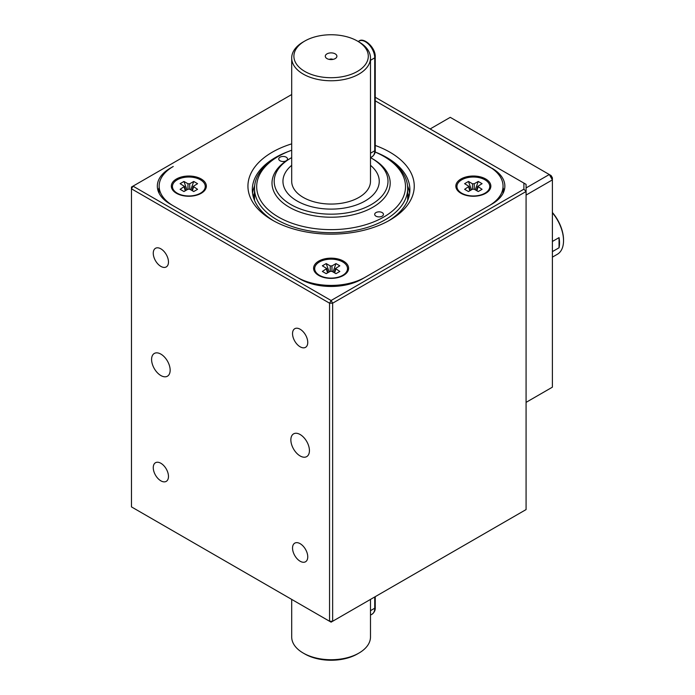 <?xml version="1.0" encoding="UTF-8"?>
<svg xmlns="http://www.w3.org/2000/svg" width="695" height="695" viewBox="0 0 695 695"><rect width="100%" height="100%" fill="white"/><g stroke="black" fill="none" stroke-linecap="round" stroke-linejoin="round"><path stroke-width="1.04" d="M552.395 253.015L552.395 246.317M552.395 212.488A28.886 16.68 60 0 1 563.532 239.931L563.532 240.644A29.763 17.184 -120 0 0 552.395 212.766M552.395 257.141L557.373 254.266A29.763 17.184 -120 0 0 563.532 240.644M559.049 247.776A29.763 17.184 -120 0 0 559.049 237.62L559.049 247.776L552.464 251.573M552.395 241.46L559.049 237.62M291.7 94.52L131.468 187.033L131.468 188.823L133.014 186.138L331.098 300.501L329.552 303.185L131.468 188.823L131.468 506.898L329.552 621.26L332.644 621.26L526.08 509.574L526.08 191.499L332.644 303.185L329.552 303.185L329.552 621.26L331.098 622.147L332.644 621.26L332.644 303.185L331.098 300.501L523.9 189.188L526.08 191.499L526.08 184.357L375.248 97.265M170.153 370.192A13.127 7.584 60 0 1 167.434 376.204A13.127 7.584 60 0 1 154.307 368.619A13.127 7.584 60 0 1 154.307 353.46A13.127 7.584 60 0 1 164.42 356.978A13.127 7.584 60 0 1 170.153 370.192M523.9 189.188L523.9 183.089M492.043 168.268A43.768 25.272 180 0 1 504.857 186.138A43.768 25.272 180 0 1 492.043 204.009L362.043 279.06A43.768 25.272 180 0 1 300.144 279.06L170.153 204.009A43.768 25.272 180 0 1 157.331 186.138A43.768 25.272 180 0 1 170.153 168.268L173.246 166.487A48.146 27.8 0 0 0 159.146 186.138A48.146 27.8 0 0 0 173.246 205.798L297.052 277.27A48.146 27.8 0 0 0 365.144 277.27L488.941 205.798A48.146 27.8 0 0 0 503.05 186.138A48.146 27.8 0 0 0 488.941 166.487L375.248 100.844L492.043 168.451M504.17 190.604A43.768 25.272 0 0 0 503.05 187.876M159.146 187.876A43.768 25.272 0 0 0 158.026 190.604M309.431 450.603A13.127 7.584 60 0 1 306.712 456.615A13.127 7.584 60 0 1 293.577 449.031A13.127 7.584 60 0 1 293.577 433.871A13.127 7.584 60 0 1 303.698 437.39A13.127 7.584 60 0 1 309.431 450.603M307.755 556.851A10.764 6.212 60 0 1 305.522 561.777A10.764 6.212 60 0 1 294.767 555.566A10.764 6.212 60 0 1 294.767 543.143A10.764 6.212 60 0 1 303.055 546.027A10.764 6.212 60 0 1 307.755 556.851M168.477 262.006A10.764 6.212 60 0 1 166.253 266.932A10.764 6.212 60 0 1 155.489 260.721A10.764 6.212 60 0 1 155.489 248.297A10.764 6.212 60 0 1 163.777 251.182A10.764 6.212 60 0 1 168.477 262.006M307.755 342.418A10.764 6.212 60 0 1 305.522 347.344A10.764 6.212 60 0 1 294.767 341.132A10.764 6.212 60 0 1 294.767 328.709A10.764 6.212 60 0 1 303.055 331.593A10.764 6.212 60 0 1 307.755 342.418M168.477 476.44A10.764 6.212 60 0 1 166.253 481.366A10.764 6.212 60 0 1 155.489 475.154A10.764 6.212 60 0 1 155.489 462.731A10.764 6.212 60 0 1 163.777 465.615A10.764 6.212 60 0 1 168.477 476.44M254.622 185.912A78.787 45.488 0 0 0 252.554 193.288M409.642 193.288A78.787 45.488 0 0 0 407.565 185.912M291.7 143.856A83.165 48.016 0 0 0 272.292 220.089A83.165 48.016 0 0 0 389.904 220.089A83.165 48.016 0 0 0 375.248 145.455M201.22 178.989A17.505 10.112 180 0 1 201.22 193.288A17.505 10.112 180 0 1 176.46 193.288A17.505 10.112 180 0 1 176.46 178.989A17.505 10.112 180 0 1 201.22 178.989M318.718 261.12A17.505 10.112 180 0 1 343.478 261.12A17.505 10.112 180 0 1 343.478 275.42A17.505 10.112 180 0 1 318.718 275.42A17.505 10.112 180 0 1 318.718 261.12M460.967 193.288L460.967 193.288A17.505 10.112 180 0 1 460.967 178.989A17.505 10.112 180 0 1 485.727 178.989A17.505 10.112 180 0 1 485.727 193.288A17.505 10.112 180 0 1 460.967 193.288M288.616 151.406A78.787 45.488 0 0 0 275.385 157.548A78.787 45.488 0 0 0 252.311 189.718A78.787 45.488 0 0 0 273.882 220.984M388.314 220.984A78.787 45.488 0 0 0 409.885 189.718A78.787 45.488 0 0 0 375.083 151.979M172.429 186.694A16.411 9.478 0 0 0 172.429 186.894A16.411 9.478 0 0 0 177.234 193.592A16.411 9.478 0 0 0 179.692 194.756M197.988 194.756A16.411 9.478 0 0 0 200.447 193.592A16.411 9.478 0 0 0 205.26 186.894A16.411 9.478 0 0 0 205.251 186.694M200.447 179.797A16.411 9.478 0 0 0 177.234 179.797A16.411 9.478 0 0 0 172.429 186.495A16.411 9.478 0 0 0 188.84 195.973A16.411 9.478 0 0 0 205.26 186.495A16.411 9.478 0 0 0 200.447 179.797M193.731 181.456L197.571 183.68L193.21 186.373L197.571 189.318L193.731 191.542L189.718 189.222L187.971 189.222L183.958 191.542L180.109 189.318L184.47 186.373L180.109 183.68L183.958 181.456L187.971 183.775L189.718 183.775L193.731 181.456L190.76 189.831M186.92 189.831L183.958 181.456M314.687 268.826A16.411 9.478 0 0 0 314.679 269.017A16.411 9.478 0 0 0 319.491 275.724A16.411 9.478 0 0 0 321.95 276.888M340.246 276.888A16.411 9.478 0 0 0 342.705 275.724A16.411 9.478 0 0 0 347.509 269.017A16.411 9.478 0 0 0 347.509 268.826M319.491 261.928A16.411 9.478 0 0 0 314.679 268.626A16.411 9.478 0 0 0 319.491 275.324A16.411 9.478 0 0 0 337.379 277.383A16.411 9.478 0 0 0 347.509 268.626A16.411 9.478 0 0 0 337.379 259.869A16.411 9.478 0 0 0 319.491 261.928M326.207 263.587L330.221 265.907L331.967 265.907L335.98 263.587L339.829 265.803L335.468 268.505L339.829 271.45L335.98 273.665L331.967 271.354L330.221 271.354L326.207 273.665L322.367 271.45L326.728 268.505L322.367 265.803L326.207 263.587L329.178 271.954M333.018 271.954L335.98 263.587M456.936 186.694A16.411 9.478 0 0 0 456.936 186.894A16.411 9.478 0 0 0 461.741 193.592L462.844 194.226L461.741 193.592A16.411 9.478 0 0 0 464.199 194.756M482.504 194.756A16.411 9.478 0 0 0 484.954 193.592A16.411 9.478 0 0 0 489.767 186.894A16.411 9.478 0 0 0 489.758 186.694M461.741 193.201A16.411 9.478 0 0 0 484.954 193.201A16.411 9.478 0 0 0 489.767 186.495A16.411 9.478 0 0 0 473.347 177.025A16.411 9.478 0 0 0 456.936 186.495A16.411 9.478 0 0 0 461.741 193.201M478.238 181.456L482.078 183.68L477.726 186.373L482.078 189.318L478.238 191.542L474.225 189.222L472.478 189.222L468.465 191.542L464.616 189.318L468.977 186.373L464.616 183.68L468.465 181.456L472.478 183.775L474.225 183.775L478.238 181.456L475.267 189.831M471.427 189.831L468.465 181.456M375.978 212.583A4.378 2.528 180 0 1 380.747 212.036A4.378 2.528 180 0 1 383.449 214.373A4.378 2.528 180 0 1 379.07 216.901A4.378 2.528 180 0 1 374.692 214.373A4.378 2.528 180 0 1 375.978 212.583M375.074 152.023A74.408 42.96 180 0 1 383.709 156.297L385.256 157.192A76.598 44.219 180 0 1 385.265 157.192A76.598 44.219 180 0 1 407.696 188.467L407.696 199.187A76.598 44.219 180 0 1 407.661 200.429M254.526 200.429A76.598 44.219 180 0 1 254.5 199.187L254.5 188.467A76.598 44.219 180 0 1 276.931 157.192L278.478 156.297A74.408 42.96 180 0 1 291.7 150.233M407.696 188.467A76.598 44.219 180 0 1 331.098 232.686A76.598 44.219 180 0 1 254.5 188.467M385.265 157.192L383.709 156.297A74.408 42.96 180 0 1 383.709 217.057A74.408 42.96 180 0 1 278.478 217.057A74.408 42.96 180 0 1 278.478 156.297M280.024 157.192A4.378 2.528 180 0 1 284.802 156.644A4.378 2.528 180 0 1 287.504 158.981A4.378 2.528 180 0 1 283.126 161.509A4.378 2.528 180 0 1 278.747 158.981A4.378 2.528 180 0 1 280.024 157.192M407.696 192.75A77.91 44.984 180 0 1 408.756 197.371M253.432 197.371A77.91 44.984 180 0 1 254.5 192.75M407.696 192.611A77.953 45.01 180 0 1 408.79 197.276M253.406 197.276A77.953 45.01 180 0 1 254.5 192.611M370.531 157.626A56.903 32.856 180 0 1 371.33 158.086L372.876 158.981A59.092 34.116 180 0 1 390.19 183.106A59.092 34.116 180 0 1 353.712 214.625A59.092 34.116 180 0 1 289.311 207.223A59.092 34.116 180 0 1 272.006 183.106A59.092 34.116 180 0 1 289.311 158.981L290.858 158.086A56.903 32.856 180 0 1 291.7 157.609M372.876 158.981L371.33 158.086A56.903 32.856 180 0 1 371.33 204.547A56.903 32.856 180 0 1 290.858 204.547A56.903 32.856 180 0 1 290.858 158.086M329.239 59.405A2.737 1.581 180 0 1 332.948 59.405M326.998 53.863A5.803 3.345 180 0 1 334.382 53.472A5.803 3.345 180 0 1 336.389 57.598A5.803 3.345 180 0 1 331.098 59.579A5.803 3.345 180 0 1 325.799 57.598A5.803 3.345 180 0 1 326.998 53.863M304.792 71.42A37.209 21.484 180 0 1 304.792 41.04A37.209 21.484 180 0 1 357.404 41.04A37.209 21.484 180 0 1 357.404 71.42A37.209 21.484 180 0 1 304.792 71.42M357.404 41.04L358.95 41.935A39.389 22.744 180 0 1 370.487 58.015A39.389 22.744 180 0 1 346.171 79.03A39.389 22.744 180 0 1 303.237 74.096A39.389 22.744 180 0 1 291.7 58.015A39.389 22.744 180 0 1 303.237 41.935L304.792 41.04M370.487 58.015L370.487 181.317A39.389 22.744 180 0 1 346.171 202.332A39.389 22.744 180 0 1 303.237 197.397A39.389 22.744 180 0 1 291.7 181.317L291.7 58.015M370.487 165.332A48.146 27.8 180 0 1 379.244 181.317A48.146 27.8 180 0 1 349.524 206.997A48.146 27.8 180 0 1 297.052 200.968A48.146 27.8 180 0 1 282.952 181.317A48.146 27.8 180 0 1 291.7 165.332M370.487 599.403L370.487 636.985A39.389 22.744 180 0 1 358.95 653.065A39.389 22.744 180 0 1 303.237 653.065L303.237 653.065A39.389 22.744 180 0 1 291.7 636.985L291.7 599.403M304.792 653.96L303.237 653.065L304.792 653.96A37.209 21.484 180 0 0 357.404 653.96L358.95 653.065M526.08 187.928L549.293 174.523L551.109 175.574L552.395 177.79L552.395 179.883L526.08 195.078M526.08 402.362L552.395 387.167L552.395 179.883L549.293 174.523L450.256 117.342L430.136 128.957M187.971 183.775L187.971 189.222M192.411 190.778L193.558 186.998M185.278 190.778L184.123 186.998M189.718 189.222L189.718 183.775M326.381 269.13L327.527 272.909M331.967 271.354L331.967 265.907M330.221 271.354L330.221 265.907M335.815 269.13L334.66 272.909M469.785 190.778L468.63 186.998M472.478 189.222L472.478 183.775M474.225 183.775L474.225 189.222M478.064 186.998L476.918 190.778M375.248 596.658L375.248 607.5C375.474 610.167 374.388 612.408 372.016 614.224A13.127 7.584 -120 0 0 374.735 608.212L374.735 596.953M370.487 610.662L374.735 608.212A1.755 1.008 180 0 0 375.248 607.5M358.889 41.109C363.494 36.861 375.865 47.486 375.248 57.12A1.755 1.008 180 0 1 374.735 57.841A13.127 7.584 -120 0 0 369.002 44.628A13.127 7.584 -120 0 0 358.889 41.109L358.203 41.5M370.487 60.291L374.735 57.841L374.735 150.763A13.127 7.584 -120 0 1 372.016 156.766L370.487 157.652M370.487 153.213L374.735 150.763A1.755 1.008 180 0 0 375.248 150.042C375.474 152.718 374.388 154.959 372.016 156.766M159.146 193.34L159.146 186.138M503.05 193.34L503.05 186.138M199.352 194.226L200.447 193.592M178.328 194.226L177.234 193.592M184.47 186.373L185.73 190.508M191.95 190.508L193.21 186.373M341.61 276.358L342.705 275.724M320.586 276.358L319.491 275.724M327.988 272.64L326.728 268.505M335.468 268.505L334.208 272.64M483.859 194.226L484.954 193.592M477.726 186.373L476.457 190.508M470.246 190.508L468.977 186.373M372.016 614.224L370.487 615.11M375.248 57.12L375.248 150.042"/></g></svg>
